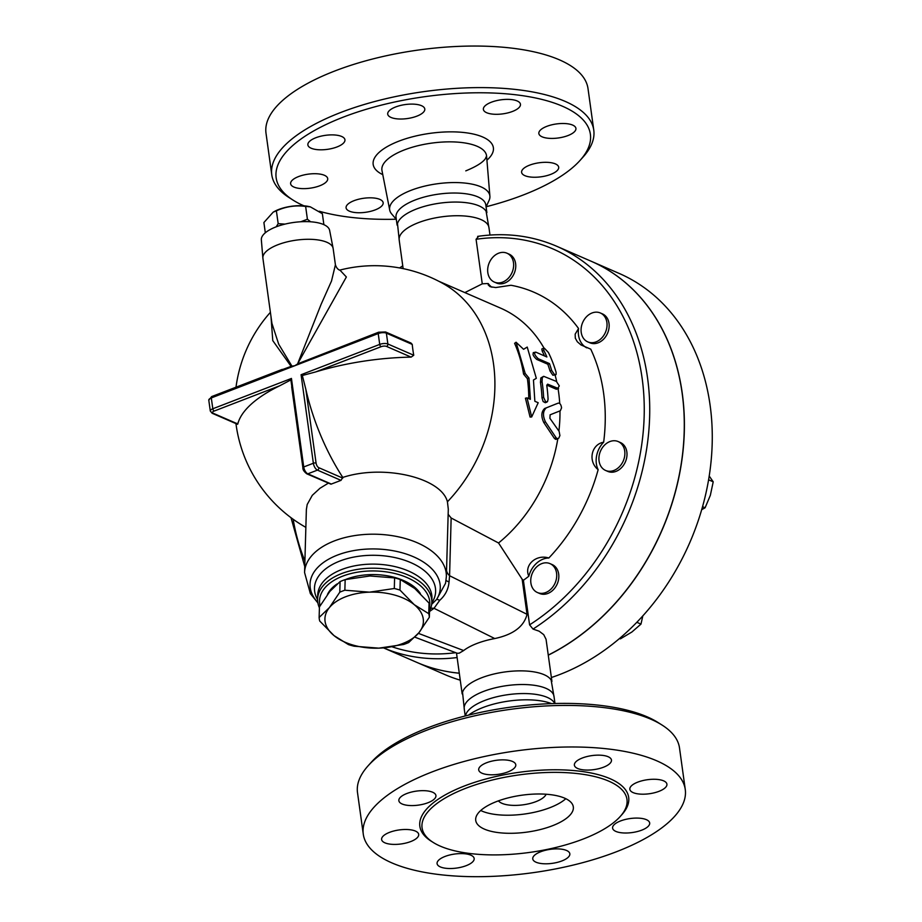 <?xml version="1.0" encoding="UTF-8"?>
<svg xmlns="http://www.w3.org/2000/svg" width="922" height="922" viewBox="0 0 922 922"><rect width="100%" height="100%" fill="white"/><g stroke="black" fill="none" stroke-linecap="round" stroke-linejoin="round"><path stroke-width="1.38" d="M303.926 205.813A158.596 59.976 -7.9 0 1 293.254 200.235A158.596 59.976 -7.9 0 1 425.03 96.649A158.596 59.976 -7.9 0 1 580.03 160.44A158.596 59.976 -7.9 0 1 523.016 195.084A158.596 59.976 -7.9 0 1 486.159 206.747M396.195 219.229A158.596 59.976 -7.9 0 1 319.254 211.242M575.651 130.06A18.717 7.076 -7.9 0 1 556.22 138.219A18.717 7.076 -7.9 0 1 538.851 133.529A18.717 7.076 -7.9 0 1 539.116 131.858A18.717 7.076 -7.9 0 1 558.559 123.698A18.717 7.076 -7.9 0 1 575.927 128.389A18.717 7.076 -7.9 0 1 575.651 130.06M517.173 100.959A18.717 7.076 -7.9 0 1 520.457 104.267A18.717 7.076 -7.9 0 1 507.941 112.876A18.717 7.076 -7.9 0 1 486.678 112.726A18.717 7.076 -7.9 0 1 483.382 109.418A18.717 7.076 -7.9 0 1 495.909 100.798A18.717 7.076 -7.9 0 1 517.173 100.959M409.541 104.151A18.717 7.076 -7.9 0 1 424.788 108.992A18.717 7.076 -7.9 0 1 402.96 118.973A18.717 7.076 -7.9 0 1 387.713 114.132A18.717 7.076 -7.9 0 1 409.541 104.151M315.808 137.747A18.717 7.076 -7.9 0 1 334.571 134.969A18.717 7.076 -7.9 0 1 344.943 139.775A18.717 7.076 -7.9 0 1 336.991 146.955A18.717 7.076 -7.9 0 1 318.24 149.721A18.717 7.076 -7.9 0 1 307.867 144.915A18.717 7.076 -7.9 0 1 315.808 137.747M290.891 182.072A18.717 7.076 -7.9 0 1 310.334 173.912A18.717 7.076 -7.9 0 1 327.702 178.603A18.717 7.076 -7.9 0 1 327.437 180.274A18.717 7.076 -7.9 0 1 307.994 188.434A18.717 7.076 -7.9 0 1 290.626 183.743A18.717 7.076 -7.9 0 1 290.891 182.072M349.38 211.161A18.717 7.076 -7.9 0 1 346.084 207.865A18.717 7.076 -7.9 0 1 358.612 199.244A18.717 7.076 -7.9 0 1 379.876 199.406A18.717 7.076 -7.9 0 1 383.16 202.713A18.717 7.076 -7.9 0 1 370.632 211.322A18.717 7.076 -7.9 0 1 349.38 211.161M550.734 174.385A18.717 7.076 -7.9 0 1 531.971 177.162A18.717 7.076 -7.9 0 1 521.61 172.356A18.717 7.076 -7.9 0 1 529.551 165.176A18.717 7.076 -7.9 0 1 548.313 162.399A18.717 7.076 -7.9 0 1 558.686 167.205A18.717 7.076 -7.9 0 1 550.734 174.385M396.31 219.367L391.677 213.962A50.583 19.132 -7.9 0 1 389.706 210.078A50.583 19.132 -7.9 0 1 437.132 183.789A50.583 19.132 -7.9 0 1 489.905 196.19A50.583 19.132 -7.9 0 1 489.063 200.454L486.078 206.908M580.03 160.44L583.177 156.936A162.537 61.474 172.1 0 0 593.768 130.117A162.537 61.474 172.1 0 0 424.339 91.566A162.537 61.474 172.1 0 0 271.771 174.788A162.537 61.474 172.1 0 0 289.278 197.711L293.254 200.235M271.771 174.788L266.009 133.241A162.537 61.474 -7.9 0 1 418.576 50.007A162.537 61.474 -7.9 0 1 588.005 88.57L593.768 130.106M397.105 225.129L396.034 217.338A45.316 17.138 -7.9 0 1 438.561 194.127A45.316 17.138 -7.9 0 1 485.802 204.88L486.874 212.671M399.353 241.276L397.486 223.55A45.316 17.138 -7.9 0 1 439.806 203.163A45.316 17.138 -7.9 0 1 486.09 211.265L489.121 228.817M403.145 268.625L399.18 240.031A45.316 17.138 -7.9 0 1 441.707 216.831A45.316 17.138 -7.9 0 1 488.948 227.573L489.985 235.041M662.008 725.026L658.02 722.502A158.596 59.976 172.1 0 0 509.762 707.266A158.596 59.976 172.1 0 0 371.243 762.298L368.108 765.802A162.537 61.474 -7.9 0 1 510.05 709.398A162.537 61.474 -7.9 0 1 662.008 725.026A162.537 61.474 -7.9 0 1 679.502 747.949L685.265 789.497A162.537 61.474 -7.9 0 1 616.242 851.824A162.537 61.474 -7.9 0 1 453.324 875.9A162.537 61.474 -7.9 0 1 363.28 834.179A162.537 61.474 -7.9 0 1 515.824 750.946A162.537 61.474 -7.9 0 1 685.265 789.497M468.572 715.126A50.583 19.132 -7.9 0 1 551.529 703.613M363.28 834.179L357.505 792.62A162.537 61.474 -7.9 0 1 368.108 765.802M583.05 839.089A103.437 39.116 -7.9 0 1 479.371 854.406A103.437 39.116 -7.9 0 1 422.069 827.852A103.437 39.116 -7.9 0 1 519.155 774.895A103.437 39.116 -7.9 0 1 626.972 799.432A103.437 39.116 -7.9 0 1 583.05 839.089M620.552 820.949A18.717 7.076 -7.9 0 1 639.315 818.171A18.717 7.076 -7.9 0 1 649.676 822.977A18.717 7.076 -7.9 0 1 641.735 830.157A18.717 7.076 -7.9 0 1 622.972 832.923A18.717 7.076 -7.9 0 1 612.6 828.129A18.717 7.076 -7.9 0 1 620.552 820.949M554.583 848.932A18.717 7.076 -7.9 0 1 569.831 853.772A18.717 7.076 -7.9 0 1 548.002 863.753A18.717 7.076 -7.9 0 1 532.755 858.912A18.717 7.076 -7.9 0 1 554.583 848.932M470.865 855.178A18.717 7.076 -7.9 0 1 474.162 858.486A18.717 7.076 -7.9 0 1 461.634 867.095A18.717 7.076 -7.9 0 1 440.37 866.934A18.717 7.076 -7.9 0 1 437.086 863.637A18.717 7.076 -7.9 0 1 449.613 855.017A18.717 7.076 -7.9 0 1 470.865 855.178M418.427 836.047A18.717 7.076 -7.9 0 1 398.995 844.206A18.717 7.076 -7.9 0 1 381.616 839.516A18.717 7.076 -7.9 0 1 381.892 837.844A18.717 7.076 -7.9 0 1 401.324 829.685A18.717 7.076 -7.9 0 1 418.692 834.375A18.717 7.076 -7.9 0 1 418.427 836.047M427.992 802.728A18.717 7.076 -7.9 0 1 409.23 805.494A18.717 7.076 -7.9 0 1 398.857 800.688A18.717 7.076 -7.9 0 1 406.809 793.519A18.717 7.076 -7.9 0 1 425.572 790.742A18.717 7.076 -7.9 0 1 435.933 795.548A18.717 7.076 -7.9 0 1 427.992 802.728M493.95 774.745A18.717 7.076 -7.9 0 1 478.702 769.905A18.717 7.076 -7.9 0 1 500.531 759.912A18.717 7.076 -7.9 0 1 515.778 764.764A18.717 7.076 -7.9 0 1 493.95 774.745M577.668 768.487A18.717 7.076 -7.9 0 1 574.383 765.191A18.717 7.076 -7.9 0 1 586.911 756.57A18.717 7.076 -7.9 0 1 608.163 756.732A18.717 7.076 -7.9 0 1 611.459 760.039A18.717 7.076 -7.9 0 1 598.931 768.648A18.717 7.076 -7.9 0 1 577.668 768.487M630.106 787.63A18.717 7.076 -7.9 0 1 649.549 779.47A18.717 7.076 -7.9 0 1 666.917 784.149A18.717 7.076 -7.9 0 1 666.652 785.832A18.717 7.076 -7.9 0 1 647.209 793.992A18.717 7.076 -7.9 0 1 629.841 789.301A18.717 7.076 -7.9 0 1 630.106 787.63M619.549 638.497L620.402 638.865L631.893 632.008L640.986 624.102L642.818 615.896M636.825 622.292L640.986 624.102M548.279 655.173A218.687 172.091 -66.5 0 0 682.914 452.011A218.687 172.091 -66.5 0 0 591.302 261.306A218.687 172.091 -66.5 0 0 591.244 261.283M416.836 662.388A218.687 172.091 -66.5 0 0 416.894 662.411A218.687 172.091 -66.5 0 0 459.283 673.21M591.302 261.306L619.169 273.431A218.687 172.091 113.5 0 1 709.525 473.943A218.687 172.091 113.5 0 1 559.792 674.501A218.687 172.091 113.5 0 1 551.379 677.509M460.251 680.171A218.687 172.091 113.5 0 1 444.761 674.524L416.894 662.411M546.124 794.234A24.629 9.312 -7.9 0 1 535.947 801.633A24.629 9.312 -7.9 0 1 498.456 800.849M565.808 798.706A49.258 18.624 -7.9 0 1 549.881 807.695A49.258 18.624 -7.9 0 1 480.731 810.507M552.393 825.766A49.258 18.624 -7.9 0 1 503.02 833.062A49.258 18.624 -7.9 0 1 475.729 820.407A49.258 18.624 -7.9 0 1 521.956 795.19A49.258 18.624 -7.9 0 1 573.311 806.877A49.258 18.624 -7.9 0 1 552.393 825.766M465.126 715.991L466.198 713.674A45.316 17.138 -7.9 0 1 508.01 694.658A45.316 17.138 -7.9 0 1 553.431 701.573L555.09 703.509M465.195 715.829L464.227 708.822A45.316 17.138 -7.9 0 1 506.754 685.622A45.316 17.138 -7.9 0 1 553.995 696.364L554.963 703.371M464.4 710.067L462.533 692.353A45.316 17.138 -7.9 0 1 504.864 671.965A45.316 17.138 -7.9 0 1 551.137 680.056L554.168 697.608M300.791 221.753L307.406 219.252L310.599 221.776M276.197 226.812L278.179 223.666L285.013 224.104M323.876 224.657L322.366 213.708L310.334 206.851L305.631 206.424C295.489 205.076 285.751 206.54 276.393 210.838L273.212 212.129L263.899 222.525L265.317 232.782M273.212 212.129L274.618 211.357A24.629 9.312 -7.9 0 1 278.836 209.432A24.629 9.312 -7.9 0 1 309.101 206.574L310.334 206.851M278.179 223.666L276.393 210.838M307.406 219.252L305.631 206.424M262.874 258.033L261.341 239.835A34.483 13.035 -7.9 0 1 293.726 222.456A34.483 13.035 -7.9 0 1 329.627 230.362L333.107 248.283A35.462 13.415 172.1 0 0 313.18 239.432A35.462 13.415 172.1 0 0 277.96 244.71A35.462 13.415 172.1 0 0 262.874 258.033A35.462 13.415 172.1 0 0 262.908 258.31L271.932 323.392L278.698 344.194L291.94 366.138L291.098 366.357L272.774 340.61L270.999 316.649M340.575 270.388C338.236 269.95 336.507 268.083 335.412 264.798L333.153 248.56A35.462 13.415 172.1 0 0 333.107 248.283M340.103 270.296L346.372 276.98L297.564 363.971L321.075 304.41L331.517 281.003L335.412 264.798M291.94 366.138L294.763 365.746L297.564 363.971M298.451 363.522L378.619 332.208A1.971 0.957 68.9 0 0 378.216 333.557L379.714 344.402A1.971 0.957 68.9 0 0 381.086 346.695A3.942 1.487 -7.9 0 1 386.525 346.418L411.131 357.125A139.66 52.819 172.1 0 0 315.578 371.958L302.335 375.496L301.079 374.724L313.365 463.247L303.73 466.958L291.444 378.435L290.868 379.91L279.689 385.788A139.66 52.819 172.1 0 0 237.807 423.959L237.196 423.325M348.516 644.628L334.041 635.627A49.258 28.029 -178.4 0 0 378.815 648.154L354.175 646.207A55.17 31.383 1.6 0 1 348.516 644.628M319.127 617.486L329.373 607.633A49.258 28.029 -178.4 0 0 334.041 635.627L319.715 621.025A55.17 31.383 1.6 0 1 319.127 617.486L319.438 606.907L329.846 591.44L340.091 581.586L339.792 592.178A55.17 31.383 1.6 0 1 344.863 590.218L369.503 592.166A49.258 28.029 -178.4 0 0 329.373 607.633L339.792 592.178M418.945 632.688L408.688 642.542A55.17 31.383 1.6 0 1 403.617 644.49L378.815 648.154A49.258 28.029 -178.4 0 0 418.945 632.688A49.258 28.029 -178.4 0 0 414.278 604.694L428.765 613.683A55.17 31.383 1.6 0 1 429.352 617.221L418.945 632.688M399.964 590.08L414.278 604.694A49.258 28.029 -178.4 0 0 369.503 592.166L394.305 588.501A55.17 31.383 1.6 0 1 399.964 590.08L400.275 579.5A55.17 31.383 -178.4 0 0 394.604 577.91L369.964 575.973L345.162 579.627A55.17 31.383 -178.4 0 0 340.091 581.586M429.352 617.221L429.652 606.641A55.17 31.383 -178.4 0 0 429.064 603.103L414.75 588.49L400.275 579.5M429.064 603.103L428.765 613.683M345.162 579.627L344.863 590.218M394.604 577.91L394.305 588.501M345.485 579.558A48.762 27.741 1.6 0 1 346.407 579.189A48.762 27.741 1.6 0 1 420.351 593.549M327.46 594.506A48.762 27.741 1.6 0 1 337.106 583.926M604.555 334.144A15.766 12.401 113.5 0 1 587.763 341.878A15.766 12.401 113.5 0 1 582.681 322.481A15.766 12.401 113.5 0 1 600.337 312.973A15.766 12.401 113.5 0 1 604.555 334.144M600.337 312.973L602.458 313.895A15.766 12.401 113.5 0 1 606.664 335.066A15.766 12.401 113.5 0 1 589.884 342.8L587.763 341.878M513.496 262.701A15.766 12.401 113.5 0 1 508.103 278.444A15.766 12.401 113.5 0 1 494.376 282.097A15.766 12.401 113.5 0 1 489.282 262.701A15.766 12.401 113.5 0 1 506.939 253.193A15.766 12.401 113.5 0 1 513.496 262.701M506.939 253.193L509.059 254.115A15.766 12.401 113.5 0 1 515.617 263.623A15.766 12.401 113.5 0 1 510.223 279.366A15.766 12.401 113.5 0 1 496.485 283.019L494.376 282.097M536.074 591.809A15.766 12.401 113.5 0 1 532.778 572.239A15.766 12.401 113.5 0 1 550.019 563.63A15.766 12.401 113.5 0 1 555.113 583.027A15.766 12.401 113.5 0 1 537.445 592.535A15.766 12.401 113.5 0 1 536.074 591.809M550.019 563.63L552.14 564.552A15.766 12.401 113.5 0 1 557.222 583.949A15.766 12.401 113.5 0 1 539.566 593.457L537.445 592.535M613.902 470.462A15.766 12.401 113.5 0 1 605.616 470.462A15.766 12.401 113.5 0 1 600.522 451.065A15.766 12.401 113.5 0 1 618.178 441.557A15.766 12.401 113.5 0 1 624.69 456.01A15.766 12.401 113.5 0 1 613.902 470.462M618.178 441.557L620.299 442.479A15.766 12.401 113.5 0 1 626.81 456.932A15.766 12.401 113.5 0 1 616.023 471.384A15.766 12.401 113.5 0 1 607.725 471.384L605.616 470.462M701.7 509.67L705.1 507.78L710.343 495.321L713.213 481.814L709.202 476.017M702.552 506.674L705.1 507.78M708.592 479.809L713.213 481.814M548.267 655.069A218.687 172.091 -66.5 0 0 682.81 451.895A218.687 172.091 -66.5 0 0 591.186 261.26L556.623 246.232A218.687 172.091 -66.5 0 1 649.261 425.007A218.687 172.091 -66.5 0 1 533.02 629.069L529.585 624.851L523.396 580.295L522.163 579.247L527.038 614.317C523.996 626.534 513.243 634.624 494.757 638.554A45.316 17.138 172.1 0 0 463.651 650.552L459.237 653.156L457.289 653.283L414.912 637.183M457.116 657.547A218.687 172.091 -66.5 0 1 383.517 647.889L416.779 662.365A218.687 172.091 -66.5 0 0 459.283 673.175M523.569 349.288L527.223 347.075L536.327 378.308L533.458 380.014L534.852 401.277L538.194 402.73L531.683 416.963L527.05 397.878L530.392 399.33L528.998 378.078L525.183 373.468L516.066 342.235L523.569 349.288M528.767 398.627A139.579 109.845 -66.5 0 0 527.396 378.7L523.581 374.125A139.579 109.845 -66.5 0 0 514.603 343.33L516.066 342.235M523.581 374.125L525.183 373.468M527.396 378.7L528.998 378.078M531.683 416.963L530.069 417.055L525.425 398.2L527.05 397.878M535.74 352.123C533.757 353.045 534.61 355.258 538.298 358.75L549.454 363.591A141.55 111.389 113.5 0 1 551.633 370.367L554.525 374.62L556.116 374.47L556.093 372.304A141.55 111.389 -66.5 0 0 548.383 352.446L544.441 348.274L543.45 348.47L543.922 350.498A141.55 111.389 113.5 0 1 546.884 356.975L535.74 352.123L533.239 352.665M549.454 363.591L547.806 364.225L536.662 359.384C532.962 355.892 532.098 353.691 534.068 352.769M555.689 374.851L552.854 375.219L550.008 370.99A139.579 109.845 -66.5 0 0 547.806 364.225M544.487 355.927A139.579 109.845 -66.5 0 0 542.228 351.155L541.813 348.989L543.715 348.193M556.058 389.142L557.672 388.519L559.297 385.915L556.381 381.408L543.726 376.337L542.286 377.663L542.055 381.731A141.55 111.389 113.5 0 1 543.611 397.313L545.674 401.877L547.507 401.635L548.071 399.249A141.55 111.389 -66.5 0 0 546.781 385.477L547.633 384.163L558.582 388.588L556.335 389.234L546.758 385.096M545.305 402.707L543.15 401.566L541.998 397.935A139.579 109.845 -66.5 0 0 540.453 382.353L540.811 377.997L543.438 376.418M556.611 403.732L546.262 407.87C542.885 411.062 542.609 415.73 545.444 421.873L556.139 437.789L557.384 438.722L558.836 438.1L559.908 435.541L559.135 431.392L549.904 418.311L550.111 414.808L560.357 410.739L561.556 407.881C561.106 404.654 559.988 403.064 558.213 403.121L544.637 408.504C541.249 411.696 540.96 416.375 543.773 422.518L554.422 438.446L555.782 439.402L558.075 438.642M559.977 410.889A139.579 109.845 113.5 0 1 558.905 431.035M558.075 388.784A139.579 109.845 113.5 0 1 559.723 403.513M555.09 375.093A139.579 109.845 113.5 0 1 556.692 381.57M438.676 281.21L500.554 308.109A139.579 109.845 113.5 0 1 544.038 348.159M339.653 270.146A139.879 139.879 0 0 1 443.678 283.907A139.579 109.845 113.5 0 1 447.424 501.798L448.299 509.163L446.363 576.619A70.925 40.361 -178.4 0 0 376.625 534.241A70.925 40.361 -178.4 0 0 304.571 572.55L306.369 509.566L307.187 504.518L312.281 495.333L319.992 488.245L328.313 483.186M448.15 514.292L451.146 517.991L498.548 542.989L522.163 579.247M557.822 438.745A139.579 109.845 113.5 0 1 498.548 542.989M603.656 442.191A21.667 17.057 -66.5 0 0 598.148 469.678C587.763 461.449 591.186 444.392 603.656 442.191A167.47 131.788 113.5 0 0 590.748 349.161L580.975 344.932L577.31 341.751L575.293 338.155L575.167 334.167L578.555 328.509A21.667 17.057 -66.5 0 0 586.715 347.836M578.555 328.509A167.47 131.788 113.5 0 0 510.984 285.267L495.725 287.549L490.101 286.684L488.245 284.921L488.211 283.538A21.667 17.057 -66.5 0 0 491.933 287.238M548.832 558.006A21.667 17.057 -66.5 0 0 528.825 576.215C523.719 565.232 536.12 553.938 548.832 558.006A167.47 131.788 113.5 0 0 598.148 469.678M478.541 236.458L476.075 239.294L482.264 283.849A167.47 131.788 113.5 0 1 488.211 283.538M482.264 283.849L464.861 292.597M528.825 576.215A167.47 131.788 113.5 0 1 523.396 580.295M413.748 355.247L387.874 343.998L386.376 333.153A1.971 1.556 -66.5 0 0 385.557 331.966L410.958 343.019L412.238 344.402A88.466 43.127 68.9 0 0 413.748 355.247L411.131 357.125M277.683 371.336L291.098 366.357M302.335 375.496L305.85 389.372A139.66 68.09 68.9 0 0 342.788 477.423C383.794 464.008 441.488 477.711 447.424 501.798M293.012 394.316L290.868 379.91M342.788 477.423L341.002 480.362L330.963 484.188L306.796 473.827A1.971 1.556 113.5 0 0 307.833 473.827A5.912 2.881 -111.1 0 1 303.73 466.958A1.971 0.749 172.1 0 0 302.889 467.719C302.693 469.575 303.995 471.615 306.796 473.827M430.666 608.347A19.696 15.536 -129.5 0 1 434.02 608.301L439.702 600.349A19.696 4.575 45.1 0 0 436.648 599.415L431.669 604.336M439.702 600.349C445.291 595.382 448.403 589.239 449.037 581.92A19.696 3.561 3.4 0 1 446.087 580.134M446.363 576.619L445.557 583.269L436.648 599.415A65.151 37.076 -178.4 0 0 369.918 548.97A65.151 37.076 -178.4 0 0 317.825 602.55M449.037 581.92L449.579 575.731A19.696 11.56 1.6 0 1 446.536 570.407M429.525 610.94A57.129 32.512 -178.4 0 0 431.83 602.366A57.129 32.512 -178.4 0 0 401.312 572.47A57.129 32.512 -178.4 0 0 341.601 573.588A57.129 32.512 -178.4 0 0 317.606 599.093A57.129 32.512 -178.4 0 0 319.404 607.782M320.084 605.789A55.17 31.383 1.6 0 1 342.696 576.146A55.17 31.383 1.6 0 1 402.061 575.628A55.17 31.383 1.6 0 1 429.606 606.134M533.02 629.069L539.139 631.19L543.726 634.647L546.055 639.292L551.932 681.462M389.718 210.089L381.985 170.593A52.808 19.973 -7.9 0 1 431.484 143.141A52.808 19.973 -7.9 0 1 486.586 156.083L485.249 158.872C482.413 162.721 475.925 166.721 465.783 170.87M486.92 160.186A60.679 22.946 172.1 0 0 430.125 133.333A60.679 22.946 172.1 0 0 382.78 174.638M620.99 815.624A105.408 39.865 172.1 0 0 518.786 772.348A105.408 39.865 172.1 0 0 432.234 841.821M291.444 378.435L212.809 408.769L211.299 397.924L378.216 333.557A5.912 2.236 -7.9 0 1 386.376 333.153L412.238 344.402M379.08 332.243A1.971 0.957 68.9 0 0 378.619 332.208L385.557 331.966M551.633 370.367L550.008 370.99M538.298 358.75L536.662 359.384M543.922 350.498L542.228 351.155M543.611 397.313L541.998 397.935M542.055 381.731L540.453 382.353M546.262 407.87L544.637 408.504M545.444 421.873L543.773 422.518M556.139 437.789L554.422 438.446M455.733 652.695A214.745 168.991 113.5 0 1 392.196 646.841M304.894 560.991A214.745 168.991 113.5 0 1 293.173 519.27M402.246 268.44A214.745 168.991 113.5 0 1 403.041 267.91M476.075 239.294A214.745 168.991 113.5 0 1 642.138 378.354A214.745 168.991 113.5 0 1 529.585 624.851M301.079 374.724L379.714 344.402A5.912 2.236 172.1 0 1 387.874 343.998A1.971 1.556 113.5 0 1 386.525 346.418M315.578 371.958L381.086 346.695M211.299 397.924A1.971 0.957 -111.1 0 1 211.703 396.575L208.787 400.194A5.912 2.236 -7.9 0 1 211.299 397.924M237.565 424.304L212.152 413.263A1.971 1.556 -66.5 0 0 213.189 413.263A3.942 1.487 -7.9 0 1 214.169 411.051A1.971 0.957 -111.1 0 1 212.809 408.769A5.912 2.236 172.1 0 0 210.297 411.028L208.787 400.194M237.807 423.959L213.189 413.263M214.169 411.051L279.689 385.788M331.378 484.073L307.833 473.827L317.456 470.116A5.912 2.881 68.9 0 1 313.365 463.247A1.971 0.749 -7.9 0 1 316.085 463.109L305.85 389.372M342.777 478.115L318.816 467.696A1.971 1.556 -66.5 0 1 317.456 470.116L341.002 480.362M318.816 467.696A3.942 1.925 -111.1 0 1 316.085 463.109M527.038 614.317L449.579 575.731L451.146 517.991M429.514 611.528L434.02 608.301L494.757 638.554M463.651 650.552L418.392 633.356M431.807 602.919A60.598 34.483 -178.4 0 0 376.015 555.321A60.598 34.483 -178.4 0 0 317.594 599.646M317.606 599.093L317.721 595.013A57.129 32.512 1.6 0 1 341.728 569.519A57.129 32.512 1.6 0 1 401.427 568.39A57.129 32.512 1.6 0 1 431.945 598.297M489.893 196.179L486.586 156.083M546.919 402.084L545.305 402.718M402.753 265.824L399.595 267.933M291.006 517.691L304.744 566.465M477.631 236.378C505.625 232.344 531.959 235.629 556.623 246.232M282.236 369.376L211.703 396.575M212.152 413.263L210.297 411.028M270.4 312.328A139.879 139.879 0 0 0 235.997 387.205M235.951 423.613A139.879 139.879 0 0 0 305.862 527.372M291.663 386.814L302.889 467.719M317.894 602.93L310.38 593.653L304.571 572.55M431.945 598.286L431.83 602.366M462.164 693.92L456.482 652.972"/></g></svg>
